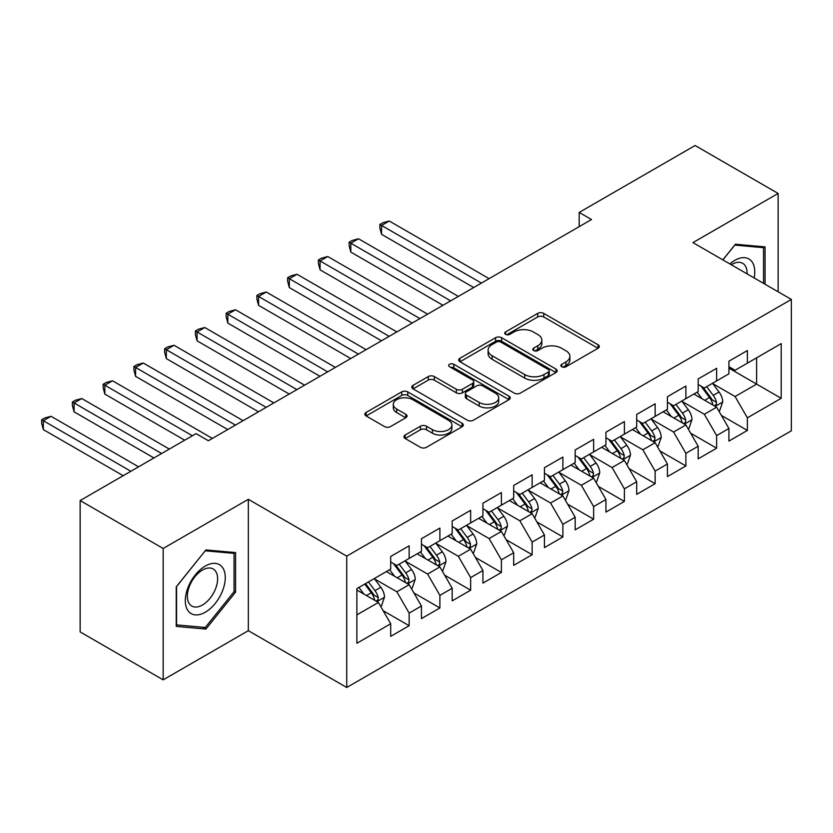 <?xml version="1.0" encoding="UTF-8"?>
<svg xmlns="http://www.w3.org/2000/svg" width="833" height="833" viewBox="0 0 833 833"><rect width="100%" height="100%" fill="white"/><g stroke="black" fill="none" stroke-linecap="round" stroke-linejoin="round"><path stroke-width="1.25" d="M561.744 366.759A2.988 1.728 0 0 0 565.971 366.759L598.042 348.246A4.269 2.468 0 0 0 599.291 346.497A4.269 2.468 0 0 0 598.042 344.758L543.72 313.395A4.269 2.468 0 0 0 537.681 313.395L505.61 331.909A2.988 1.728 0 0 0 504.736 333.127A2.988 1.728 0 0 0 505.61 334.345A2.988 1.728 0 0 0 509.838 334.345L513.982 331.951A13.661 7.882 0 0 1 533.307 331.951L537.826 334.564A13.661 7.882 0 0 1 541.825 340.135A13.661 7.882 0 0 1 537.826 345.716L533.682 348.111A2.988 1.728 0 0 0 532.808 349.329A2.988 1.728 0 0 0 533.682 350.547A2.988 1.728 0 0 0 537.91 350.547L542.054 348.152A13.661 7.882 0 0 1 561.369 348.152L565.899 350.766A13.661 7.882 0 0 1 569.897 356.347A13.661 7.882 0 0 1 565.899 361.918L561.744 364.313A2.988 1.728 0 0 0 560.869 365.531A2.988 1.728 0 0 0 561.744 366.759L561.744 364.313M405.182 435.013A4.269 2.468 0 0 0 403.932 436.763A4.269 2.468 0 0 0 405.182 438.502L420.426 447.3A4.269 2.468 0 0 0 426.465 447.3L462.076 426.746A4.269 2.468 0 0 0 463.325 424.997A4.269 2.468 0 0 0 462.076 423.258L407.743 391.895A4.269 2.468 0 0 0 401.714 391.895L366.093 412.45A4.269 2.468 0 0 0 364.844 414.199A4.269 2.468 0 0 0 366.093 415.938L384.513 426.569A4.269 2.468 0 0 0 390.542 426.569L405.786 417.77A4.269 2.468 0 0 0 407.035 416.021A4.269 2.468 0 0 0 405.786 414.282L396.654 409.013A11.423 6.591 0 0 1 393.311 404.349A11.423 6.591 0 0 1 400.361 398.257A11.423 6.591 0 0 1 412.804 399.684L448.571 420.342A11.423 6.591 0 0 1 451.913 424.997A11.423 6.591 0 0 1 444.864 431.088A11.423 6.591 0 0 1 432.421 429.661L426.465 426.215A4.269 2.468 0 0 0 420.426 426.215L405.182 435.013L405.182 438.502M163.164 548.489L163.164 679.853L248.338 630.685L248.338 499.311L163.164 548.489L80.145 500.56L196.067 433.629L208.365 440.73L591.492 219.537L579.185 212.436L579.185 226.638M248.338 499.311L346.736 556.121L791.35 299.422L791.35 430.796L346.736 687.485L346.736 556.121M778.126 291.789L778.126 193.443L692.952 242.611L791.35 299.422M778.126 193.443L695.107 145.515L579.185 212.436M514.284 393.114A4.269 2.468 0 0 0 520.323 393.114L555.934 372.549A4.269 2.468 0 0 0 557.183 370.81A4.269 2.468 0 0 0 555.934 369.061L501.612 337.698A4.269 2.468 0 0 0 495.573 337.698L459.962 358.263A4.269 2.468 0 0 0 458.712 360.002A4.269 2.468 0 0 0 459.962 361.741L514.284 393.114M450.747 367.405A2.988 1.728 0 0 1 453.777 367.822L453.777 364.271L509.005 396.164A4.269 2.468 0 0 1 510.254 397.903A4.269 2.468 0 0 1 509.005 399.642L473.394 420.207A4.269 2.468 0 0 1 467.355 420.207L413.033 388.844L413.033 385.356A4.269 2.468 0 0 0 411.783 387.095A4.269 2.468 0 0 0 413.033 388.844M413.033 385.356L428.277 376.558A4.269 2.468 0 0 1 434.305 376.558L456.338 389.282A4.269 2.468 0 0 0 462.377 389.282L472.488 383.44A4.269 2.468 0 0 0 473.738 381.701A4.269 2.468 0 0 0 472.488 379.952L449.549 366.707A2.988 1.728 0 0 1 448.675 365.489A2.988 1.728 0 0 1 450.518 363.896A2.988 1.728 0 0 1 453.777 364.271M728.927 368.124L756.603 384.107L756.603 357.826L781.208 343.623L747.378 363.157L747.378 350.547L728.927 361.199L728.927 373.809L716.63 380.91L716.63 368.301L698.179 378.953L698.179 391.562L685.882 398.663L685.882 386.054L667.431 396.706L667.431 409.305L655.134 416.406L655.134 403.807L636.683 414.459L636.683 427.058L624.386 434.16L624.386 421.56L605.935 432.212L605.935 444.812L593.637 451.913L593.637 439.314L575.187 449.966L575.187 462.565L562.889 469.666L562.889 457.067L544.438 467.719L544.438 480.318L532.141 487.42L532.141 474.82L513.69 485.462L513.69 498.072L501.393 505.173L501.393 492.563L482.942 503.215L482.942 515.825L470.645 522.926L470.645 510.317L452.194 520.969L452.194 533.578L439.897 540.679L439.897 528.07L421.446 538.722L421.446 551.331L409.149 558.433L409.149 545.823L390.698 556.475L390.698 569.085L356.878 588.608L356.878 643.284L390.698 623.761L378.401 602.457L356.878 590.024M781.208 343.623L781.208 398.309L747.378 417.833L735.081 396.529L712.788 383.659M721.399 415.438L747.378 430.432L747.378 417.833M747.378 430.432L728.927 441.084L728.927 428.485L716.63 435.586L704.333 414.282L682.04 401.412M690.651 433.191L716.63 448.185L716.63 435.586M716.63 448.185L698.179 458.837L698.179 446.238L685.882 453.339L673.585 432.035L651.291 419.166M659.903 450.945L685.882 465.939L685.882 453.339M685.882 465.939L667.431 476.591L667.431 463.991L655.134 471.093L642.837 449.789L620.543 436.919M629.154 468.687L655.134 483.692L655.134 471.093M655.134 483.692L636.683 494.344L636.683 481.745L624.386 488.836L612.088 467.542L589.795 454.672M598.406 486.441L624.386 501.445L624.386 488.836M624.386 501.445L605.935 512.097L605.935 499.488L593.637 506.589L581.34 485.285L559.047 472.415M567.658 504.194L593.637 519.198L593.637 506.589M593.637 519.198L575.187 529.85L575.187 517.241L562.889 524.342L550.592 503.038L528.299 490.168M536.91 521.947L562.889 536.952L562.889 524.342M562.889 536.952L544.438 547.604L544.438 534.994L532.141 542.096L519.844 520.792L497.551 507.922M506.162 539.701L532.141 554.705L532.141 542.096M532.141 554.705L513.69 565.357L513.69 552.748L501.393 559.849L489.096 538.545L466.803 525.675M475.414 557.454L501.393 572.458L501.393 559.849M501.393 572.458L482.942 583.11L482.942 570.501L470.645 577.602L458.348 556.298L436.055 543.428M444.666 575.207L470.645 590.201L470.645 577.602M470.645 590.201L452.194 600.853L452.194 588.254L439.897 595.356L427.6 574.052L405.307 561.182M413.918 592.961L439.897 607.955L439.897 595.356M439.897 607.955L421.446 618.607L421.446 606.008L409.149 613.109L396.852 591.805L374.558 578.935M383.17 610.714L409.149 625.708L409.149 613.109M409.149 625.708L390.698 636.36L390.698 623.761M390.698 561.983L396.852 565.534L409.149 558.433M356.878 614.879L378.401 602.457M421.446 544.23L427.6 547.781L439.897 540.679M396.852 591.805L409.149 584.704L386.397 571.563M421.446 606.008L409.149 584.704M452.194 526.477L458.348 530.027L470.645 522.926M427.6 574.052L439.897 566.95L417.146 553.81M452.194 588.254L439.897 566.95M482.942 508.724L489.096 512.274L501.393 505.173M458.348 556.298L470.645 549.197L447.894 536.056M482.942 570.501L470.645 549.197M513.69 490.97L519.844 494.521L532.141 487.42M489.096 538.545L501.393 531.444L478.642 518.313M513.69 552.748L501.393 531.444M544.438 473.217L550.592 476.768L562.889 469.666M519.844 520.792L532.141 513.69L509.39 500.56M544.438 534.994L532.141 513.69M575.187 455.464L581.34 459.014L593.637 451.913M550.592 503.038L562.889 495.937L540.138 482.807M575.187 517.241L562.889 495.937M605.935 437.71L612.088 441.261L624.386 434.16M581.34 485.285L593.637 478.194L570.886 465.053M605.935 499.488L593.637 478.194M636.683 419.957L642.837 423.508L655.134 416.406M612.088 467.542L624.386 460.441L601.634 447.3M636.683 481.745L624.386 460.441M667.431 402.214L673.585 405.765L685.882 398.663M642.837 449.789L655.134 442.687L632.382 429.547M667.431 463.991L655.134 442.687M698.179 384.461L704.333 388.011L716.63 380.91M673.585 432.035L685.882 424.934L663.13 411.794M698.179 446.238L685.882 424.934M728.927 366.707L735.081 370.258L747.378 363.157M704.333 414.282L716.63 407.181L693.879 394.04M728.927 428.485L716.63 407.181M80.145 500.56L80.145 631.924L163.164 679.853M248.338 630.685L346.736 687.485M735.081 396.529L756.603 384.107L781.208 398.309M765.058 284.24L765.058 246.891L735.393 244.236L722.825 259.865M235.583 592.148L235.583 552.581L205.907 549.936L176.232 586.849L176.232 626.406L205.907 629.061L235.583 592.148L234.042 591.263M562.941 367.176L565.899 365.468A13.661 7.882 0 0 0 569.897 359.898L569.897 356.347M541.825 340.135L541.825 343.685A13.661 7.882 0 0 1 537.826 349.266L534.869 350.974M597.979 348.277L543.72 316.946A4.269 2.468 0 0 0 537.681 316.946L506.808 334.762M555.882 372.58L501.612 341.249A4.269 2.468 0 0 0 495.573 341.249L460.014 361.782M548.395 372.028A2.988 1.728 0 0 0 549.27 370.81A2.988 1.728 0 0 0 548.395 369.592L500.706 342.051A2.988 1.728 0 0 0 496.478 342.051L492.105 344.581A13.661 7.882 0 0 0 488.107 350.162A13.661 7.882 0 0 0 492.105 355.733L524.696 374.548A13.661 7.882 0 0 0 544.011 374.548L548.395 372.028L548.395 375.579A2.988 1.728 0 0 0 549.27 374.361L549.27 370.81M488.107 350.162L488.107 353.713A13.661 7.882 0 0 0 492.105 359.283L492.105 355.733M548.395 375.579L544.011 378.099A13.661 7.882 0 0 1 524.696 378.099L492.105 359.283M413.085 388.876L428.277 380.108L428.277 376.558M473.738 381.701L473.738 385.252A4.269 2.468 0 0 1 472.488 386.991L462.377 392.832A4.269 2.468 0 0 1 456.338 392.832L434.305 380.108A4.269 2.468 0 0 0 428.277 380.108M453.777 367.822L508.953 399.673M479.204 402.474A11.423 6.591 0 0 0 491.647 403.901A11.423 6.591 0 0 0 498.696 397.82A11.423 6.591 0 0 0 495.354 393.155L482.744 385.877A4.269 2.468 0 0 0 476.715 385.877L466.605 391.718A4.269 2.468 0 0 0 465.355 393.457A4.269 2.468 0 0 0 466.605 395.206L479.204 402.474L479.204 406.025A11.423 6.591 0 0 0 491.647 407.452A11.423 6.591 0 0 0 498.696 401.371L498.696 397.82M465.355 393.457L465.355 397.008A4.269 2.468 0 0 0 466.605 398.757L466.605 395.206M479.204 406.025L466.605 398.757M451.913 424.997L451.913 428.547A11.423 6.591 0 0 1 444.864 434.639A11.423 6.591 0 0 1 432.421 433.212L426.465 429.766A4.269 2.468 0 0 0 420.426 429.766L405.244 438.533M393.311 404.349L393.311 407.899A11.423 6.591 0 0 0 396.654 412.564L396.654 409.013M405.733 417.802L396.654 412.564M462.013 426.777L407.743 395.446A4.269 2.468 0 0 0 401.714 395.446L366.156 415.969M202.773 627.249L205.907 629.061M718.91 411.117L719.65 410.7L722.721 401.818A11.527 6.654 -120 0 0 719.046 392.01L712.507 383.284M702.104 398.788L697.138 392.166M694.816 394.582L694.253 393.832M489.096 278.649L389.261 221.016L381.566 225.451L381.566 234.323L473.717 287.531M714.464 405.931L716.245 404.317L716.495 402.308A11.527 6.654 -120 0 0 713.204 395.383L706.665 386.658M702.937 387.199L711.007 397.976A5.873 3.394 60 0 1 712.069 399.757L716.495 402.308M700.917 386.033L709.508 397.508A11.527 6.654 60 0 1 712.809 404.442L713.038 405.109M381.566 234.323L379.879 228.023L379.879 224.473L481.412 283.095M379.879 224.473L382.951 222.703L389.261 221.016M688.162 428.87L688.901 428.443L691.973 419.572A11.527 6.654 -120 0 0 688.297 409.763L681.758 401.037M671.356 416.542L666.39 409.919M664.068 412.335L663.505 411.585M458.348 296.402L358.513 238.769L350.818 243.205L350.818 252.076L442.969 305.284M683.716 423.674L685.497 422.071L685.746 420.061A11.527 6.654 -120 0 0 682.456 413.126L675.917 404.411M672.189 404.953L680.259 415.729A5.873 3.394 60 0 1 681.321 417.51L685.746 420.061M670.169 403.786L678.76 415.261A11.527 6.654 60 0 1 682.06 422.196L682.289 422.862M350.818 252.076L349.131 245.777L349.131 242.226L450.663 300.848M349.131 242.226L352.203 240.456L358.513 238.769M657.414 446.623L658.153 446.196L661.225 437.325A11.527 6.654 -120 0 0 657.549 427.506L651.01 418.791M640.608 434.295L635.641 427.662M633.319 430.088L632.757 429.339M427.6 314.156L327.765 256.522L320.07 260.958L320.07 269.83L412.22 323.037M652.968 441.428L654.748 439.824L654.998 437.814A11.527 6.654 -120 0 0 651.708 430.88L645.169 422.164M641.441 422.706L649.511 433.472A5.873 3.394 60 0 1 650.573 435.263L654.998 437.814M639.421 421.54L648.012 433.014A11.527 6.654 60 0 1 651.312 439.949L651.541 440.615M320.07 269.83L318.383 263.53L318.383 259.979L419.915 318.591M318.383 259.979L321.455 258.199L327.765 256.522M754.146 277.941A28.27 16.316 120 0 0 752.084 261.916A28.27 16.316 120 0 0 729.854 263.915M747.086 273.87A21.398 12.36 120 0 0 745.077 265.529A21.398 12.36 120 0 0 742.672 263.301A21.398 12.36 120 0 0 731.301 264.759M734.716 245.079L763.528 247.682L763.528 283.355M761.622 246.578L763.528 247.682M722.888 259.896L734.768 245.11M187.987 610.672A28.27 16.316 120 0 0 215.289 603.352A28.27 16.316 120 0 0 222.598 567.606A28.27 16.316 120 0 0 195.297 574.926A28.27 16.316 120 0 0 187.987 610.672M189.383 603.821A21.398 12.36 120 0 0 191.788 606.06A21.398 12.36 120 0 0 211.697 596.064A21.398 12.36 120 0 0 215.591 571.219A21.398 12.36 120 0 0 213.186 568.991A21.398 12.36 120 0 0 193.277 578.977A21.398 12.36 120 0 0 189.383 603.821M205.293 550.811L234.042 553.372L234.042 591.711L205.293 627.478L176.544 624.906L176.544 586.578L205.23 550.769M232.136 552.279L234.042 553.372M626.666 464.377L627.405 463.95L630.477 455.078A11.527 6.654 -120 0 0 626.801 445.259L620.262 436.544M609.86 452.048L604.893 445.416M602.571 447.842L602.009 447.082M396.852 331.909L297.017 274.265L289.322 278.711L289.322 287.583L381.472 340.791M622.22 459.181L624 457.577L624.25 455.568A11.527 6.654 -120 0 0 620.96 448.633L614.421 439.918M610.693 440.459L618.763 451.226A5.873 3.394 60 0 1 619.825 453.017L624.25 455.568M608.673 439.293L617.263 450.768A11.527 6.654 60 0 1 620.564 457.692L620.793 458.369M289.322 287.583L287.635 281.283L287.635 277.733L389.167 336.345M287.635 277.733L290.707 275.952L297.017 274.265M595.918 482.13L596.657 481.703L599.729 472.832A11.527 6.654 -120 0 0 596.053 463.013L589.514 454.297M579.112 469.802L574.145 463.169M571.823 465.595L571.261 464.835M366.104 349.662L266.268 292.019L258.574 296.465L258.574 305.336L350.724 358.534M591.472 476.934L593.252 475.331L593.502 473.321A11.527 6.654 -120 0 0 590.212 466.386L583.673 457.671M579.945 458.212L588.015 468.979A5.873 3.394 60 0 1 589.077 470.76L593.502 473.321M577.925 457.046L586.515 468.521A11.527 6.654 60 0 1 589.816 475.445L590.045 476.112M258.574 305.336L256.887 299.037L256.887 295.486L358.419 354.098M256.887 295.486L259.958 293.705L266.268 292.019M565.17 499.883L565.909 499.456L568.981 490.575A11.527 6.654 -120 0 0 565.305 480.766L558.766 472.051M548.364 487.555L543.397 480.922M541.075 483.348L540.513 482.588M335.355 367.415L235.52 309.772L227.826 314.208L227.826 323.089L319.976 376.287M560.724 494.687L562.504 493.084L562.754 491.074A11.527 6.654 -120 0 0 559.464 484.14L552.925 475.424M549.197 475.966L557.267 486.732A5.873 3.394 60 0 1 558.329 488.513L562.754 491.074M547.177 474.789L555.767 486.274A11.527 6.654 60 0 1 559.068 493.198L559.297 493.865M227.826 323.089L226.139 316.79L226.139 313.239L327.671 371.851M226.139 313.239L229.21 311.459L235.52 309.772M534.422 517.637L535.161 517.21L538.233 508.328A11.527 6.654 -120 0 0 534.557 498.519L528.018 489.804M517.616 505.308L512.649 498.675M510.327 501.102L509.765 500.341M304.607 385.169L204.772 327.525L197.077 331.961L197.077 340.843L289.228 394.04M529.975 512.441L531.756 510.837L532.006 508.828A11.527 6.654 -120 0 0 528.716 501.893L522.176 493.178M518.449 493.719L526.518 504.486A5.873 3.394 60 0 1 527.581 506.266L532.006 508.828M516.429 492.542L525.019 504.027A11.527 6.654 60 0 1 528.32 510.952L528.549 511.618M197.077 340.843L195.391 334.543L195.391 330.993L296.923 389.605M195.391 330.993L198.462 329.212L204.772 327.525M503.673 535.39L504.413 534.963L507.484 526.081A11.527 6.654 -120 0 0 503.809 516.273L497.27 507.557M486.868 523.062L481.901 516.429M479.579 518.844L479.017 518.095M273.859 402.922L174.024 345.279L166.329 349.714L166.329 358.596L258.48 411.794M499.227 530.194L501.008 528.591L501.258 526.571A11.527 6.654 -120 0 0 497.967 519.646L491.428 510.921M487.701 511.472L495.77 522.239A5.873 3.394 60 0 1 496.832 524.019L501.258 526.571M485.681 510.296L494.271 521.77A11.527 6.654 60 0 1 497.572 528.705L497.801 529.371M166.329 358.596L164.642 352.286L164.642 348.735L266.175 407.358M164.642 348.735L167.714 346.965L174.024 345.279M472.925 553.143L473.665 552.716L476.736 543.834A11.527 6.654 -120 0 0 473.061 534.026L466.522 525.3M456.12 540.804L451.153 534.182M448.831 536.598L448.269 535.848M243.111 420.675L143.276 363.032L135.581 367.468L135.581 376.349L227.732 429.547M468.479 547.947L470.26 546.333L470.51 544.324A11.527 6.654 -120 0 0 467.219 537.4L460.68 528.674M456.953 529.226L465.022 539.992A5.873 3.394 60 0 1 466.084 541.773L470.51 544.324M454.933 528.049L463.523 539.524A11.527 6.654 60 0 1 466.824 546.458L467.053 547.125M135.581 376.349L133.894 370.039L133.894 366.489L235.427 425.111M133.894 366.489L136.966 364.719L143.276 363.032M442.177 570.897L442.917 570.47L445.988 561.588A11.527 6.654 -120 0 0 442.313 551.779L435.774 543.054M425.371 558.558L420.405 551.935M418.083 554.351L417.52 553.601M212.363 438.429L112.528 380.785L104.833 385.221L104.833 394.092L184.687 440.199M437.731 565.701L439.512 564.087L439.762 562.077A11.527 6.654 -120 0 0 436.471 555.153L429.932 546.427M426.204 546.969L434.274 557.746A5.873 3.394 60 0 1 435.336 559.526L439.762 562.077M424.184 545.802L432.775 557.277A11.527 6.654 60 0 1 436.076 564.212L436.305 564.878M104.833 394.092L103.146 387.793L103.146 384.242L192.371 435.763M103.146 384.242L106.218 382.472L112.528 380.785M411.429 588.639L412.168 588.223L415.24 579.341A11.527 6.654 -120 0 0 411.564 569.533L405.025 560.807M394.623 576.311L389.657 569.689M387.335 572.104L386.772 571.355M169.318 449.07L81.78 398.538L74.085 402.974L74.085 411.846L153.938 457.952M406.983 583.454L408.764 581.84L409.013 579.83A11.527 6.654 -120 0 0 405.723 572.906L399.184 564.18M395.456 564.722L403.526 575.499A5.873 3.394 60 0 1 404.588 577.279L409.013 579.83M393.436 563.556L402.027 575.03A11.527 6.654 60 0 1 405.327 581.965L405.556 582.631M74.085 411.846L72.398 405.546L72.398 401.995L161.623 453.516M72.398 401.995L75.47 400.225L81.78 398.538M380.681 606.393L381.42 605.966L384.492 597.094A11.527 6.654 -120 0 0 380.816 587.286L374.277 578.56M363.875 594.064L358.908 587.442M138.57 466.824L51.032 416.292L43.337 420.727L43.337 429.599L123.19 475.705M376.235 601.197L378.015 599.593L378.265 597.584A11.527 6.654 -120 0 0 374.975 590.649L368.436 581.934M365.552 583.6L372.778 593.252A5.873 3.394 60 0 1 373.84 595.033L378.265 597.584M364.75 584.068L371.279 592.784A11.527 6.654 60 0 1 374.579 599.718L374.808 600.385M43.337 429.599L41.65 423.299L41.65 419.749L130.875 471.27M41.65 419.749L44.722 417.979L51.032 416.292M565.899 365.468L565.899 361.918M533.682 350.547L533.682 348.111M537.826 349.266L537.826 345.716M505.61 334.345L505.61 331.909M537.681 316.946L537.681 313.395M543.72 316.946L543.72 313.395M598.042 348.246L598.042 344.758M459.962 361.741L459.962 358.263M495.573 341.249L495.573 337.698M501.612 341.249L501.612 337.698M555.934 372.549L555.934 369.061M524.696 378.099L524.696 374.548M544.011 378.099L544.011 374.548M434.305 380.108L434.305 376.558M456.338 392.832L456.338 389.282M462.377 392.832L462.377 389.282M472.488 386.991L472.488 383.44M509.005 399.642L509.005 396.164M420.426 429.766L420.426 426.215M426.465 429.766L426.465 426.215M432.421 433.212L432.421 429.661M405.786 417.77L405.786 414.282M366.093 415.938L366.093 412.45M401.714 395.446L401.714 391.895M407.743 395.446L407.743 391.895M462.076 426.746L462.076 423.258M715.183 406.348L722.648 402.037M713.204 395.383L719.046 392.01M704.697 400.288L709.508 397.508M684.434 424.101L691.9 419.79M682.456 413.126L688.297 409.763M673.949 418.041L678.76 415.261M653.686 441.854L661.152 437.544M651.708 430.88L657.549 427.506M643.201 435.794L648.012 433.014M622.938 459.608L630.404 455.297M620.96 448.633L626.801 445.259M612.453 453.548L617.263 450.768M592.19 477.351L599.656 473.05M590.212 466.386L596.053 463.013M581.705 471.301L586.515 468.521M561.442 495.104L568.908 490.804M559.464 484.14L565.305 480.766M550.957 489.054L555.767 486.274M530.694 512.857L538.16 508.557M528.716 501.893L534.557 498.519M520.209 506.797L525.019 504.027M499.946 530.611L507.412 526.31M497.967 519.646L503.809 516.273M489.46 524.551L494.271 521.77M469.198 548.364L476.663 544.064M467.219 537.4L473.061 534.026M458.712 542.304L463.523 539.524M438.45 566.117L445.915 561.806M436.471 555.153L442.313 551.779M427.964 560.057L432.775 557.277M407.701 583.871L415.167 579.56M405.723 572.906L411.564 569.533M397.216 577.81L402.027 575.03M376.953 601.624L384.419 597.313M374.975 590.649L380.816 587.286M366.468 595.564L371.279 592.784"/></g></svg>
